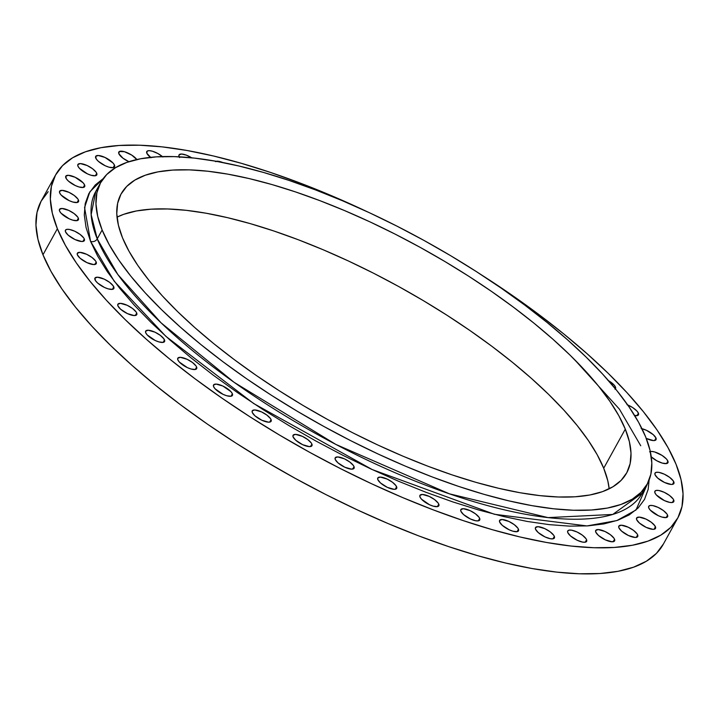 <?xml version="1.0" encoding="UTF-8"?>
<svg xmlns="http://www.w3.org/2000/svg" width="719" height="719" viewBox="0 0 719 719"><rect width="100%" height="100%" fill="white"/><g stroke="black" fill="none" stroke-linecap="round" stroke-linejoin="round"><path stroke-width="1.08" d="M65.51 231.824A10.785 3.649 -151.1 0 1 65.456 230.188A10.785 3.649 -151.1 0 1 74.776 231.239A10.785 3.649 -151.1 0 1 84.294 238.969L82.928 241.44L84.294 238.969L83.719 237.935L80.115 234.421L74.758 231.23L69.446 229.442L66.831 229.361L65.456 230.197L65.51 231.824L68.215 235.185L75.046 239.562L81.795 241.512L83.835 241.126L84.294 238.969A10.785 3.649 -151.1 0 1 84.348 240.613A10.785 3.649 -151.1 0 1 75.028 239.553A10.785 3.649 -151.1 0 1 65.51 231.824M59.56 211.018A10.785 3.649 -151.1 0 1 59.506 209.382A10.785 3.649 -151.1 0 1 68.817 210.433A10.785 3.649 -151.1 0 1 78.344 218.172L76.978 220.634L78.344 218.172L77.769 217.138L74.165 213.615L68.799 210.424L62.05 208.483L59.497 209.391L59.56 211.018L61.043 213.192L69.096 218.765L72.763 220.158L77.014 220.634L78.398 219.798L78.344 218.172A10.785 3.649 -151.1 0 1 78.389 219.807A10.785 3.649 -151.1 0 1 69.078 218.756A10.785 3.649 -151.1 0 1 59.56 211.018L59.56 211.018M59.668 192.908A10.785 3.649 -151.1 0 1 59.614 191.263A10.785 3.649 -151.1 0 1 68.934 192.315A10.785 3.649 -151.1 0 1 78.452 200.053L77.086 202.524L78.452 200.053L77.877 199.019L74.273 195.496L68.916 192.315L62.167 190.364L59.614 191.281L59.668 192.908L61.151 195.074L69.204 200.646L72.871 202.039L77.131 202.515L78.506 201.68L78.452 200.053A10.785 3.649 -151.1 0 1 78.506 201.688A10.785 3.649 -151.1 0 1 69.186 200.637A10.785 3.649 -151.1 0 1 59.668 192.908M65.833 177.836A10.785 3.649 -151.1 0 1 65.788 176.2A10.785 3.649 -151.1 0 1 75.1 177.251A10.785 3.649 -151.1 0 1 84.617 184.99L83.26 187.461L84.617 184.99L83.134 182.815L75.082 177.242L68.332 175.301L65.78 176.209L66.409 178.878L68.539 181.197L75.378 185.583L79.036 186.976L83.296 187.452L84.68 186.616L84.617 184.99A10.785 3.649 -151.1 0 1 84.671 186.625A10.785 3.649 -151.1 0 1 75.36 185.574A10.785 3.649 -151.1 0 1 65.833 177.836M77.94 166.134A10.785 3.649 -151.1 0 1 77.886 164.498A10.785 3.649 -151.1 0 1 87.197 165.55A10.785 3.649 -151.1 0 1 96.723 173.288L95.357 175.751L96.723 173.288L96.148 172.245L92.544 168.731L87.179 165.541L80.438 163.599L77.877 164.507L77.94 166.134L79.423 168.309L87.475 173.881L91.142 175.274L95.402 175.751L96.777 174.915L96.723 173.288A10.785 3.649 -151.1 0 1 96.777 174.924A10.785 3.649 -151.1 0 1 87.457 173.872A10.785 3.649 -151.1 0 1 77.94 166.134M95.726 158.027A10.785 3.649 -151.1 0 1 95.672 156.391A10.785 3.649 -151.1 0 1 104.992 157.443A10.785 3.649 -151.1 0 1 114.51 165.181L113.153 167.644L114.51 165.181L113.027 163.006L104.974 157.434L98.224 155.493L95.672 156.4L96.301 159.07L98.431 161.389L105.262 165.774L108.929 167.168L113.189 167.644L114.573 166.808L114.51 165.181A10.785 3.649 -151.1 0 1 114.564 166.817A10.785 3.649 -151.1 0 1 105.253 165.765A10.785 3.649 -151.1 0 1 95.726 158.027M137.05 159.798L131.775 155.124L124.423 151.7L119.3 151.529L118.842 153.686A10.785 3.649 -151.1 0 1 118.788 152.051A10.785 3.649 -151.1 0 1 126.939 152.59A10.785 3.649 -151.1 0 1 136.862 159.537M162.889 156.985L157.928 153.56L152.392 151.206L149.309 150.657L147.269 151.044L146.811 153.192A10.785 3.649 -151.1 0 1 146.757 151.556A10.785 3.649 -151.1 0 1 162.422 156.589M191.991 158L186.437 155.178L181.556 154.028L179.004 154.945L179.058 156.571A10.785 3.649 -151.1 0 1 179.013 154.927A10.785 3.649 -151.1 0 1 191.694 157.812M216.185 161.29A10.785 3.649 -151.1 0 1 222.755 162.512L218.882 161.353L215.403 161.577M608.526 380.675A10.785 3.649 -151.1 0 1 615.473 387.056L614.871 388.143L615.473 387.056L613.981 384.881L607.807 380.261M627.678 404.932A10.785 3.649 -151.1 0 1 638.4 413.191L637.034 415.663L638.4 413.191L636.908 411.025L632.549 407.484L626.986 404.662M641.959 428.695A10.785 3.649 -151.1 0 1 655.989 438.051L654.623 440.513L655.989 438.051L653.283 434.689L646.453 430.304L641.141 428.524M650.309 451.523A10.785 3.649 -151.1 0 1 660.114 454.264A10.785 3.649 -151.1 0 1 667.879 461.113L666.522 463.575L667.879 461.113L666.396 458.938L662.028 455.397L654.676 451.972L651.594 451.424L649.554 451.811M655.045 474.765A10.785 3.649 -151.1 0 1 655 473.129A10.785 3.649 -151.1 0 1 664.311 474.181A10.785 3.649 -151.1 0 1 673.829 481.91L672.472 484.381L673.892 483.536L673.254 480.876L669.65 477.362L664.293 474.172L658.981 472.383L656.375 472.302L654.991 473.138L655.045 474.765L657.75 478.126L664.59 482.503L671.339 484.453L672.508 484.372L673.829 481.91A10.785 3.649 -151.1 0 1 673.883 483.554A10.785 3.649 -151.1 0 1 664.572 482.494A10.785 3.649 -151.1 0 1 655.045 474.765L655.045 474.765M654.937 492.883A10.785 3.649 -151.1 0 1 654.883 491.239A10.785 3.649 -151.1 0 1 664.203 492.299A10.785 3.649 -151.1 0 1 673.721 500.029L672.364 502.5L673.721 500.029L673.146 498.995L669.542 495.472L664.185 492.29L658.874 490.502L656.258 490.421L654.883 491.257L654.937 492.883L656.42 495.049L664.473 500.622L669.784 502.41L672.4 502.491L673.784 501.655L673.721 500.029A10.785 3.649 -151.1 0 1 673.775 501.664A10.785 3.649 -151.1 0 1 664.455 500.613A10.785 3.649 -151.1 0 1 654.937 492.883L654.937 492.883M648.772 507.947A10.785 3.649 -151.1 0 1 648.718 506.311A10.785 3.649 -151.1 0 1 658.029 507.362A10.785 3.649 -151.1 0 1 667.556 515.092L666.189 517.563L667.556 515.092L666.98 514.058L663.376 510.544L658.011 507.353L652.699 505.565L650.093 505.484L648.709 506.32L648.772 507.947L650.255 510.113L658.307 515.685L661.974 517.087L666.225 517.554L667.609 516.718L667.556 515.092A10.785 3.649 -151.1 0 1 667.6 516.736A10.785 3.649 -151.1 0 1 658.289 515.676A10.785 3.649 -151.1 0 1 648.772 507.947L648.772 507.947M636.666 519.648A10.785 3.649 -151.1 0 1 636.612 518.013A10.785 3.649 -151.1 0 1 645.932 519.064A10.785 3.649 -151.1 0 1 655.449 526.802L654.092 529.265L655.512 528.429L654.874 525.76L651.27 522.246L645.914 519.055L639.164 517.114L636.612 518.022L636.666 519.648L639.371 523.01L646.21 527.395L652.951 529.337L654.128 529.256L655.449 526.802A10.785 3.649 -151.1 0 1 655.503 528.438A10.785 3.649 -151.1 0 1 646.192 527.386A10.785 3.649 -151.1 0 1 636.666 519.648M618.879 527.755A10.785 3.649 -151.1 0 1 618.825 526.119A10.785 3.649 -151.1 0 1 628.145 527.171A10.785 3.649 -151.1 0 1 637.663 534.9L636.297 537.372L637.663 534.9L637.088 533.866L633.484 530.352L628.127 527.162L621.378 525.221L618.816 526.128L618.879 527.755L621.584 531.116L628.415 535.493L635.165 537.444L637.205 537.057L637.663 534.9A10.785 3.649 -151.1 0 1 637.717 536.545A10.785 3.649 -151.1 0 1 628.397 535.493A10.785 3.649 -151.1 0 1 618.879 527.755L618.879 527.755M595.763 532.096A10.785 3.649 -151.1 0 1 595.709 530.46A10.785 3.649 -151.1 0 1 605.03 531.512A10.785 3.649 -151.1 0 1 614.547 539.25L613.19 541.713L614.547 539.25L613.972 538.207L610.368 534.693L605.012 531.503L598.262 529.561L595.709 530.469L595.763 532.096L598.469 535.457L605.299 539.843L612.049 541.784L614.61 540.877L614.547 539.25A10.785 3.649 -151.1 0 1 614.601 540.886A10.785 3.649 -151.1 0 1 605.29 539.834A10.785 3.649 -151.1 0 1 595.763 532.096M567.794 532.59A10.785 3.649 -151.1 0 1 567.74 530.946A10.785 3.649 -151.1 0 1 577.06 532.006A10.785 3.649 -151.1 0 1 586.578 539.735L585.221 542.207L586.578 539.735L586.003 538.702L582.399 535.179L577.042 531.997L571.731 530.209L569.115 530.128L567.74 530.964L567.794 532.59L570.5 535.943L577.339 540.329L582.651 542.117L585.257 542.198L586.641 541.362L586.578 539.735A10.785 3.649 -151.1 0 1 586.632 541.371A10.785 3.649 -151.1 0 1 577.321 540.32A10.785 3.649 -151.1 0 1 567.794 532.59M535.538 529.22A10.785 3.649 -151.1 0 1 535.493 527.575A10.785 3.649 -151.1 0 1 544.804 528.636A10.785 3.649 -151.1 0 1 554.331 536.365L552.965 538.837L554.331 536.365L553.756 535.331L550.152 531.808L544.786 528.627L538.037 526.676L535.484 527.593L535.538 529.22L538.243 532.572L545.083 536.958L550.394 538.747L553.001 538.828L554.385 537.992L554.331 536.365A10.785 3.649 -151.1 0 1 554.376 538.001A10.785 3.649 -151.1 0 1 545.065 536.949A10.785 3.649 -151.1 0 1 535.538 529.22M499.66 522.057A10.785 3.649 -151.1 0 1 499.606 520.412A10.785 3.649 -151.1 0 1 508.926 521.464A10.785 3.649 -151.1 0 1 518.444 529.202L517.087 531.674L518.444 529.202L517.869 528.168L514.265 524.645L508.908 521.464L502.159 519.513L499.606 520.43L499.66 522.057L502.365 525.409L509.196 529.795L512.863 531.188L517.123 531.665L518.507 530.829L518.444 529.202A10.785 3.649 -151.1 0 1 518.498 530.838A10.785 3.649 -151.1 0 1 509.178 529.786A10.785 3.649 -151.1 0 1 499.66 522.057L499.66 522.057M77.4 254.886A10.785 3.649 -151.1 0 1 77.346 253.25A10.785 3.649 -151.1 0 1 86.666 254.301A10.785 3.649 -151.1 0 1 96.184 262.04L94.827 264.502L96.184 262.04L95.609 260.997L92.005 257.483L86.648 254.292L79.899 252.351L77.346 253.259L77.4 254.886L80.106 258.247L86.936 262.633L93.686 264.574L96.247 263.666L96.184 262.04A10.785 3.649 -151.1 0 1 96.238 263.675A10.785 3.649 -151.1 0 1 86.927 262.624A10.785 3.649 -151.1 0 1 77.4 254.886L77.4 254.886M94.989 279.736A10.785 3.649 -151.1 0 1 94.944 278.1A10.785 3.649 -151.1 0 1 104.255 279.152A10.785 3.649 -151.1 0 1 113.773 286.89L112.416 289.362L113.836 288.517L113.198 285.856L109.594 282.333L104.237 279.143L97.487 277.201L94.935 278.109L95.564 280.778L97.694 283.097L104.534 287.483L108.192 288.876L112.452 289.353L113.773 286.89A10.785 3.649 -151.1 0 1 113.827 288.526A10.785 3.649 -151.1 0 1 104.516 287.474A10.785 3.649 -151.1 0 1 94.989 279.736M117.916 305.881A10.785 3.649 -151.1 0 1 117.871 304.245A10.785 3.649 -151.1 0 1 127.182 305.296A10.785 3.649 -151.1 0 1 136.709 313.026L135.343 315.497L136.709 313.026L136.134 311.992L132.53 308.478L127.164 305.287L120.415 303.346L117.862 304.254L117.916 305.881L120.621 309.242L127.461 313.619L134.21 315.569L136.763 314.652L136.709 313.026A10.785 3.649 -151.1 0 1 136.754 314.67A10.785 3.649 -151.1 0 1 127.443 313.619A10.785 3.649 -151.1 0 1 117.916 305.881M145.723 332.771A10.785 3.649 -151.1 0 1 145.669 331.135A10.785 3.649 -151.1 0 1 154.989 332.187A10.785 3.649 -151.1 0 1 164.507 339.925L163.15 342.388L164.561 341.552L163.932 338.883L160.328 335.369L154.971 332.178L148.222 330.237L145.669 331.144L145.723 332.771L147.206 334.946L155.259 340.518L158.926 341.911L163.186 342.388L164.507 339.925A10.785 3.649 -151.1 0 1 164.561 341.561A10.785 3.649 -151.1 0 1 155.241 340.509A10.785 3.649 -151.1 0 1 145.723 332.771M177.836 359.868A10.785 3.649 -151.1 0 1 177.782 358.233A10.785 3.649 -151.1 0 1 187.093 359.284A10.785 3.649 -151.1 0 1 196.62 367.023L195.253 369.494L196.62 367.023L196.044 365.989L192.44 362.466L187.075 359.284L180.325 357.334L177.773 358.251L177.836 359.868L179.319 362.043L187.371 367.616L191.038 369.009L195.289 369.485L196.673 368.649L196.62 367.023A10.785 3.649 -151.1 0 1 196.664 368.658A10.785 3.649 -151.1 0 1 187.353 367.607A10.785 3.649 -151.1 0 1 177.836 359.868M213.597 386.624A10.785 3.649 -151.1 0 1 213.543 384.989A10.785 3.649 -151.1 0 1 222.863 386.04A10.785 3.649 -151.1 0 1 232.381 393.778L231.015 396.241L232.381 393.778L230.898 391.603L222.845 386.031L216.095 384.09L213.543 384.998L213.597 386.624L215.08 388.799L223.133 394.372L226.8 395.765L231.06 396.241L232.435 395.405L232.381 393.778A10.785 3.649 -151.1 0 1 232.435 395.414A10.785 3.649 -151.1 0 1 223.115 394.363A10.785 3.649 -151.1 0 1 213.597 386.624M252.288 412.49A10.785 3.649 -151.1 0 1 252.234 410.855A10.785 3.649 -151.1 0 1 261.545 411.906A10.785 3.649 -151.1 0 1 271.072 419.644L269.706 422.107L271.072 419.644L270.497 418.602L266.893 415.088L261.527 411.897L254.778 409.956L252.225 410.864L252.288 412.49L254.993 415.852L261.824 420.229L268.573 422.179L270.605 421.792L271.072 419.644A10.785 3.649 -151.1 0 1 271.117 421.28A10.785 3.649 -151.1 0 1 261.806 420.229A10.785 3.649 -151.1 0 1 252.288 412.49L252.288 412.49M293.109 436.936A10.785 3.649 -151.1 0 1 293.064 435.301A10.785 3.649 -151.1 0 1 302.375 436.352A10.785 3.649 -151.1 0 1 311.893 444.09L310.536 446.553L311.893 444.09L311.327 443.048L307.723 439.534L302.357 436.343L295.608 434.402L293.055 435.31L293.109 436.936L295.815 440.298L302.654 444.684L309.404 446.625L311.956 445.717L311.893 444.09A10.785 3.649 -151.1 0 1 311.947 445.726A10.785 3.649 -151.1 0 1 302.636 444.675A10.785 3.649 -151.1 0 1 293.109 436.936M335.243 459.468A10.785 3.649 -151.1 0 1 335.198 457.832A10.785 3.649 -151.1 0 1 344.509 458.884A10.785 3.649 -151.1 0 1 354.027 466.622L352.669 469.085L354.027 466.622L353.46 465.579L349.856 462.065L344.491 458.875L337.741 456.933L335.189 457.841L335.243 459.468L337.948 462.829L344.787 467.215L351.537 469.156L354.09 468.249L354.027 466.622A10.785 3.649 -151.1 0 1 354.081 468.258A10.785 3.649 -151.1 0 1 344.769 467.206A10.785 3.649 -151.1 0 1 335.243 459.468M377.826 479.627A10.785 3.649 -151.1 0 1 377.781 477.991A10.785 3.649 -151.1 0 1 387.092 479.043A10.785 3.649 -151.1 0 1 396.609 486.781L395.252 489.244L396.672 488.408L396.034 485.738L392.43 482.224L387.074 479.034L380.324 477.092L377.772 478L377.826 479.627L380.531 482.988L387.37 487.374L394.12 489.315L395.288 489.235L396.609 486.781A10.785 3.649 -151.1 0 1 396.663 488.417A10.785 3.649 -151.1 0 1 387.352 487.365A10.785 3.649 -151.1 0 1 377.826 479.627M460.879 511.245A10.785 3.649 -151.1 0 1 460.834 509.6A10.785 3.649 -151.1 0 1 470.145 510.661A10.785 3.649 -151.1 0 1 479.663 518.39L478.306 520.862L479.663 518.39L479.088 517.356L475.484 513.833L470.127 510.652L463.378 508.701L460.825 509.618L460.879 511.245L463.584 514.597L470.424 518.983L475.735 520.772L478.342 520.853L479.726 520.017L479.663 518.39A10.785 3.649 -151.1 0 1 479.717 520.026A10.785 3.649 -151.1 0 1 470.406 518.974A10.785 3.649 -151.1 0 1 460.879 511.245M419.995 497A10.785 3.649 -151.1 0 1 419.941 495.364A10.785 3.649 -151.1 0 1 429.252 496.416A10.785 3.649 -151.1 0 1 438.779 504.154L437.413 506.625L438.779 504.154L438.204 503.12L434.6 499.597L429.234 496.407L422.484 494.465L419.932 495.373L419.995 497L421.478 499.175L429.531 504.747L433.198 506.14L437.449 506.616L438.833 505.781L438.779 504.154A10.785 3.649 -151.1 0 1 438.824 505.79A10.785 3.649 -151.1 0 1 429.513 504.738A10.785 3.649 -151.1 0 1 419.995 497M640.737 445.762L619.436 409.183L574.337 359.383A312.1 105.621 28.9 0 1 574.337 359.392M642.211 493.153L612.75 514.445L548.049 517.608L449.402 493.827L335.782 444.387L234.106 382.319L161.092 322.849L117.853 274.541L97.227 238.879A312.1 105.621 28.9 0 1 95.753 191.488L91.151 214.613L97.227 238.879A5.033 4.368 -22.1 0 1 90.558 241.359L84.563 207.584L89.839 191.856L103.23 178.609L95.196 185.017L88.868 193.546L85.228 203.549L84.285 214.927L86.073 227.564L90.558 241.359L97.703 256.162L107.437 271.827L119.669 288.22L134.282 305.171L151.125 322.516L170.052 340.096L190.877 357.738L213.381 375.273L237.378 392.52L262.606 409.336L288.849 425.54L315.83 440.981L343.305 455.522L371.013 469.004L398.668 481.308L426.025 492.308L452.799 501.907L478.755 510.014L503.624 516.539L527.18 521.437L549.19 524.636L569.439 526.128L587.738 525.886L603.906 523.917L617.792 520.241L629.26 514.894L638.193 507.92L644.521 499.39L648.161 489.387L649.131 479.959L636.027 509.969L616.83 520.574L587.01 525.931L494.447 514.283L372.217 469.561L253.627 403.494L165.819 336.303L114.24 281.264L90.558 241.359A5.033 4.368 157.9 0 0 97.227 238.879A312.1 105.621 28.9 0 0 372.73 462.676A312.1 105.621 28.9 0 0 642.211 493.153L647.118 484.264A312.1 105.621 -151.1 0 1 377.628 453.788A312.1 105.621 -151.1 0 1 102.134 229.99L97.227 238.879L102.134 229.99A312.1 105.621 -151.1 0 1 100.66 182.599A312.1 105.621 -151.1 0 1 370.15 213.076A312.1 105.621 -151.1 0 1 645.644 436.873A312.1 105.621 -151.1 0 1 647.118 484.264M122.482 237.737A288.723 97.712 -151.1 0 1 121.125 193.896A288.723 97.712 -151.1 0 1 370.429 222.09A288.723 97.712 -151.1 0 1 625.296 429.126L603.708 468.231A288.723 97.712 28.9 0 0 378.446 275.728A288.723 97.712 28.9 0 0 117.017 217.138L123.704 214.325L136.34 210.973L151.062 209.184L167.725 208.968L186.158 210.316L206.191 213.237L227.635 217.695L250.284 223.636L273.912 231.015L298.295 239.751L323.191 249.772L348.373 260.97L373.601 273.247L398.614 286.477L423.185 300.542L447.065 315.299L470.046 330.605L491.886 346.306L512.377 362.268L531.332 378.329L548.561 394.336L563.903 410.136L577.204 425.567L588.34 440.486L597.21 454.75L603.708 468.231L625.296 429.126A288.723 97.712 -151.1 0 1 626.653 472.967A288.723 97.712 -151.1 0 1 377.349 444.773A288.723 97.712 -151.1 0 1 122.482 237.737L128.989 251.21L137.85 265.482L148.986 280.401L162.287 295.833L177.629 311.633L194.858 327.63L213.813 343.691L234.313 359.653L256.153 375.363L279.125 390.669L303.014 405.426L327.585 419.483L352.598 432.721L377.817 444.998L403 456.197L427.904 466.218L452.287 474.953L475.915 482.332L498.555 488.273L519.999 492.731L540.032 495.643L558.474 497L575.128 496.784L589.85 494.996L602.495 491.643L612.93 486.772L621.072 480.427L626.824 472.662L630.15 463.557L631.003 453.195L629.377 441.682L625.296 429.126L618.789 415.654L609.928 401.391L598.792 386.463L585.491 371.031L570.149 355.24L552.92 339.233L533.965 323.173L513.465 307.211L491.625 291.501L468.653 276.195L444.764 261.446L420.193 247.381L395.18 234.151L369.961 221.874L344.778 210.676L319.874 200.655L295.491 191.91L271.863 184.531L249.223 178.591L227.779 174.142L207.746 171.221L189.304 169.864L172.65 170.088L157.928 171.877L145.283 175.229L134.848 180.101L126.706 186.446L120.954 194.211L117.628 203.315L116.775 213.669L118.401 225.182L122.482 237.737M55.696 174.78L41.307 200.853A355.24 120.226 28.9 0 0 42.978 254.787A355.24 120.226 28.9 0 0 356.561 509.528A355.24 120.226 28.9 0 0 663.304 544.22L677.693 518.147A355.24 120.226 -151.1 0 1 370.95 483.465A355.24 120.226 -151.1 0 1 57.367 228.723L42.978 254.787L57.367 228.723A355.24 120.226 -151.1 0 1 55.696 174.78A355.24 120.226 -151.1 0 1 367.121 211.674L330.875 195.424L300.236 183.093L270.236 172.344L241.171 163.267L213.309 155.951L186.922 150.469L162.269 146.883L139.585 145.211L119.084 145.481L100.975 147.692L85.426 151.808L72.574 157.803L62.562 165.613L55.48 175.166L51.4 186.374L50.348 199.118L52.343 213.273L57.367 228.723L65.375 245.305L76.277 262.857L89.983 281.219L106.349 300.209L125.223 319.64L146.424 339.332L169.738 359.096L194.957 378.733L221.829 398.056L250.095 416.894L279.493 435.04L309.718 452.341L340.5 468.626L371.525 483.725L402.514 497.512L433.153 509.834L463.153 520.592L492.218 529.669L520.08 536.985L546.467 542.459L571.12 546.054L593.804 547.716L614.305 547.447L632.414 545.245L647.963 541.128L660.815 535.134L670.827 527.324L677.909 517.77L681.989 506.562L683.041 493.818L681.046 479.654L676.022 464.213A355.24 120.226 -151.1 0 1 677.693 518.147M480.526 274.281A355.24 120.226 -151.1 0 1 676.022 464.213L668.014 447.631L657.112 430.079L643.406 411.717L627.04 392.727L608.166 373.296L586.965 353.604L563.651 333.841L538.432 314.203L511.56 294.871L480.526 274.281M663.52 543.834L656.438 553.387L646.426 561.197L633.574 567.192L618.025 571.308L599.916 573.519L579.415 573.789L556.731 572.117L532.078 568.531L505.691 563.049L477.829 555.733L448.764 546.656L418.764 535.907L388.125 523.576L357.136 509.798L326.111 494.69L295.329 478.414L265.104 461.113L235.706 442.958L207.44 424.129L180.568 404.797L155.349 385.159L132.035 365.396L110.834 345.704L91.96 326.273L75.594 307.283L61.888 288.921L50.986 271.369L42.978 254.787L37.954 239.346L35.959 225.182L37.011 212.438L41.091 201.23L48.173 191.676M609.173 488.83L607.798 480.786L603.708 468.231A288.723 97.712 28.9 0 1 609.173 488.83M118.842 153.686L123.021 158.243L128.944 161.685A10.785 3.649 -151.1 0 1 118.842 153.686M150.469 157.353A10.785 3.649 -151.1 0 1 146.811 153.192L150.99 157.749M179.184 156.832A10.785 3.649 -151.1 0 1 179.058 156.571L179.633 157.605M615.006 389.204L615.473 387.056A10.785 3.649 -151.1 0 1 615.518 388.691A10.785 3.649 -151.1 0 1 615.428 388.835M634.464 415.573L637.933 415.348L638.4 413.191A10.785 3.649 -151.1 0 1 638.454 414.836A10.785 3.649 -151.1 0 1 634.697 415.609M646.255 438.41L653.49 440.585L655.53 440.199L655.989 438.051A10.785 3.649 -151.1 0 1 656.043 439.686A10.785 3.649 -151.1 0 1 646.255 438.41M651.27 456.835L656.762 460.753L662.298 463.099L666.558 463.575L667.933 462.739L667.879 461.113A10.785 3.649 -151.1 0 1 667.933 462.748A10.785 3.649 -151.1 0 1 661.031 462.694A10.785 3.649 -151.1 0 1 651.27 456.835M102.134 229.99L97.721 216.419L95.969 203.98L96.885 192.782L100.48 182.941L106.7 174.546L115.498 167.689L126.778 162.422L140.448 158.8L156.356 156.859L174.366 156.625L194.292 158.09L215.952 161.245L239.13 166.062L263.612 172.479L289.146 180.46L315.506 189.906L342.424 200.736L369.647 212.842L396.906 226.117L423.94 240.416L450.498 255.613L476.32 271.566L501.161 288.112L524.762 305.09L546.916 322.346L567.408 339.701L586.03 357.001L602.612 374.078L616.992 390.759L629.035 406.891L638.616 422.314L645.644 436.873L650.057 450.445L651.809 462.892L650.893 474.091L647.298 483.932L641.078 492.317L632.28 499.184L621 504.45L607.33 508.072L591.422 510.005L573.411 510.247L553.486 508.773L531.826 505.619L508.648 500.81L484.166 494.384L458.632 486.412L432.272 476.967L405.354 466.137L378.131 454.022L350.872 440.756L323.838 426.448L297.28 411.25L271.458 395.306L246.626 378.76L223.016 361.783L200.862 344.527L180.37 327.163L161.748 309.862L145.166 292.795L130.786 276.114L118.743 259.981L109.162 244.559L102.134 229.99M95.753 191.488L100.66 182.599"/></g></svg>
